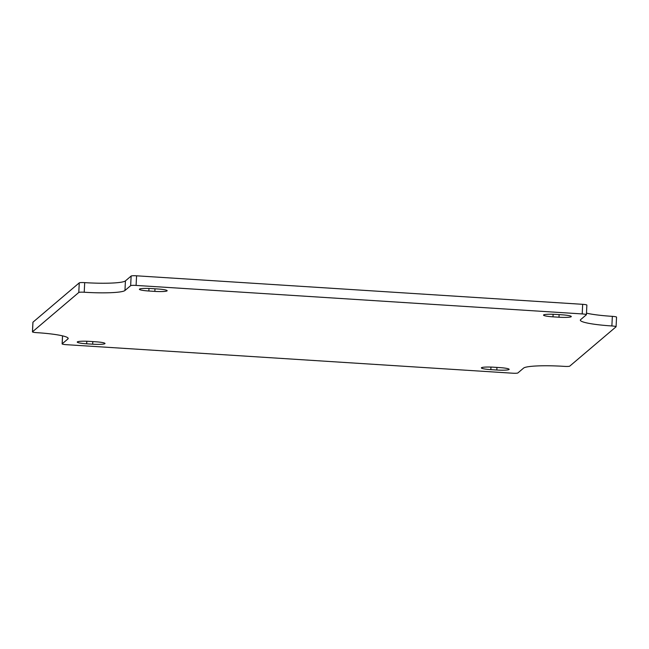 <?xml version="1.0" encoding="UTF-8"?>
<svg xmlns="http://www.w3.org/2000/svg" width="649" height="649" viewBox="0 0 649 649"><rect width="100%" height="100%" fill="white"/><g stroke="black" fill="none" stroke-linecap="round" stroke-linejoin="round"><path stroke-width="0.97" d="M586.834 305.168A4.843 0.576 -177.2 0 0 586.874 305.095A4.843 0.576 -177.2 0 0 582.672 304.324L136.566 275.809A4.843 0.576 -177.2 0 0 131.13 276.044L125.427 280.887A36.336 4.3 2.8 0 1 84.695 282.631A4.843 0.576 -177.2 0 0 79.259 282.867L32.961 322.188A4.843 0.576 -177.2 0 0 32.921 322.261L32.45 331.866A4.843 0.576 -177.2 0 0 36.652 332.645A36.336 4.3 2.8 0 1 68.186 338.462A36.336 4.3 2.8 0 1 67.877 338.981L67.926 337.91M616.509 317.199A4.843 0.576 -177.2 0 0 616.55 317.134A4.843 0.576 -177.2 0 0 612.348 316.355A36.336 4.3 2.8 0 1 586.485 313.151M561.831 314.797A10.903 1.29 2.8 0 1 571.298 316.55A10.903 1.29 2.8 0 1 558.984 317.223L552.989 316.842A10.903 1.29 2.8 0 1 543.521 315.098A10.903 1.29 2.8 0 1 555.836 314.416L561.831 314.797M157.699 288.975A10.903 1.29 2.8 0 1 167.158 290.72A10.903 1.29 2.8 0 1 154.843 291.393L148.848 291.012A10.903 1.29 2.8 0 1 139.389 289.267A10.903 1.29 2.8 0 1 151.704 288.586L157.699 288.975M95.549 341.763A10.903 1.29 2.8 0 1 105.008 343.508A10.903 1.29 2.8 0 1 92.693 344.189L86.698 343.808A10.903 1.29 2.8 0 1 77.239 342.064A10.903 1.29 2.8 0 1 89.546 341.382L95.549 341.763M499.681 367.594A10.903 1.29 2.8 0 1 509.141 369.338A10.903 1.29 2.8 0 1 496.826 370.019L490.831 369.638A10.903 1.29 2.8 0 1 481.371 367.894A10.903 1.29 2.8 0 1 493.686 367.212L499.681 367.594M62.555 335.858L62.166 343.832A4.843 0.576 -177.2 0 0 62.126 343.905A4.843 0.576 -177.2 0 0 66.328 344.676L512.434 373.191A4.843 0.576 -177.2 0 0 517.87 372.956L523.573 368.113A36.336 4.3 2.8 0 1 564.306 366.369A4.843 0.576 -177.2 0 0 569.741 366.133L616.039 326.812A4.843 0.576 -177.2 0 0 616.079 326.739A4.843 0.576 -177.2 0 0 611.877 325.96A36.336 4.3 2.8 0 1 580.344 320.152A36.336 4.3 2.8 0 1 580.652 319.624L586.363 314.773A4.843 0.576 -177.2 0 0 586.404 314.708A4.843 0.576 -177.2 0 0 582.202 313.929L582.672 304.324M62.166 343.832L67.877 338.981M32.961 322.188L32.491 331.801L78.789 292.472L79.259 282.867M125.427 280.887L124.957 290.501A36.336 4.3 2.8 0 1 84.224 292.237A4.843 0.576 -177.2 0 0 78.789 292.472M124.957 290.501L130.66 285.649L131.13 276.044M136.566 275.809L136.095 285.422L582.202 313.929M136.095 285.422A4.843 0.576 -177.2 0 0 130.66 285.649M558.984 317.223L559.105 314.627M553.11 314.286L552.989 316.842M154.843 291.393L154.973 288.797M148.978 288.456L148.848 291.012M92.693 344.189L92.815 341.593M86.82 341.252L86.698 343.808M496.826 370.019L496.956 367.423M490.952 367.083L490.831 369.638M84.224 292.237L84.695 282.631M612.348 316.355L611.877 325.96M62.126 343.905L62.515 335.849M586.404 314.708L586.874 305.095M616.079 326.739L616.55 317.134"/></g></svg>
